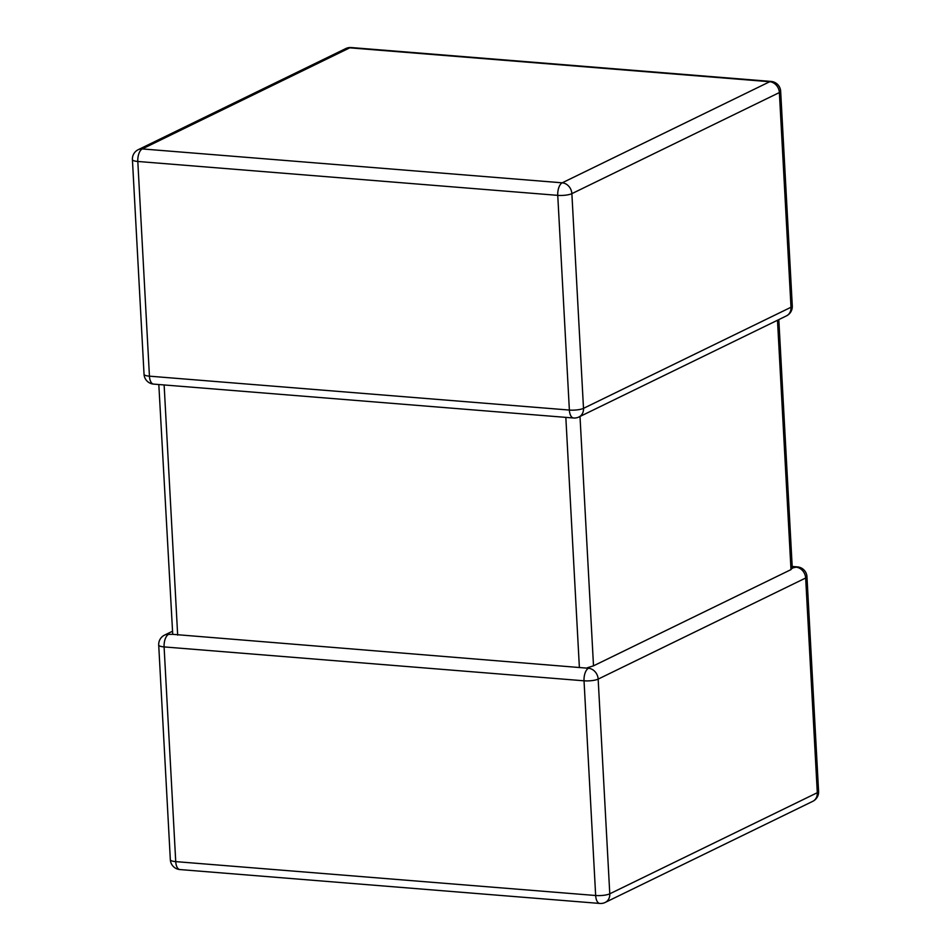 <?xml version="1.0" encoding="UTF-8"?>
<svg xmlns="http://www.w3.org/2000/svg" width="951" height="951" viewBox="0 0 951 951"><rect width="100%" height="100%" fill="white"/><g stroke="black" fill="none" stroke-linecap="round" stroke-linejoin="round"><path stroke-width="1.43" d="M172.725 634.329L168.565 634.376A10.413 4.981 94.6 0 0 164.095 646.918L175.733 861.618L595.659 895.509L584.033 680.809A10.413 4.981 -85.4 0 1 588.503 668.268L172.725 634.329L158.817 384.525M580.003 416.467L593.507 665.831L790.994 569.613L777.49 320.249M818.585 791.41A10.413 10.413 0 0 1 812.748 801.336A10.413 8.797 -116 0 0 817.301 792.706A10.413 2.484 -3.1 0 0 818.585 791.41L806.959 576.71A10.413 2.484 -3.1 0 1 805.663 578.006L598.155 679.109L609.781 893.809L817.301 792.706L805.663 578.006A10.413 8.797 -116 0 0 796.011 567.176L791.898 568.116L790.994 569.613M593.507 665.831L587.314 667.78M588.503 668.268A10.413 8.797 -116 0 1 598.155 679.109A10.413 2.484 -3.1 0 1 584.033 680.809L164.095 646.918A10.413 2.484 -3.1 0 1 158.71 645.04L170.336 859.74A10.413 2.484 -3.1 0 0 175.733 861.618A10.413 4.981 -85.4 0 0 179.894 869.559L599.831 903.45A10.413 10.413 0 0 0 605.228 902.428A10.413 8.797 -116 0 0 609.781 893.809A10.413 2.484 -3.1 0 1 595.659 895.509A10.413 4.981 94.6 0 0 599.831 903.45M144.041 374.29A10.413 2.484 176.9 0 0 149.438 376.168A10.413 4.981 94.6 0 0 153.61 384.109L573.548 418A10.413 4.981 -85.4 0 1 569.376 410.059L557.75 195.359L137.812 161.468L149.438 376.168L569.376 410.059A10.413 2.484 176.9 0 0 583.498 408.359L791.006 307.256L779.38 92.556L571.872 193.647L583.498 408.359A10.413 8.797 -116 0 1 578.945 416.978L786.453 315.887A10.413 8.797 -116 0 0 791.006 307.256A10.413 2.484 176.9 0 0 792.29 305.96L780.664 91.26A10.413 2.484 176.9 0 1 779.38 92.556A10.413 8.797 -116 0 0 769.716 81.727L349.778 47.835L142.27 148.927L562.207 182.818L769.716 81.727A10.413 4.981 94.6 0 1 771.106 81.441L351.169 47.55A10.413 10.413 0 0 0 345.772 48.572L138.252 149.664A10.413 10.413 0 0 0 132.415 159.59L144.041 374.29A10.413 10.413 0 0 0 153.61 384.109M579.385 667.531L565.833 417.382M164.131 384.953L177.671 635.113M345.772 48.572A10.413 8.797 -116 0 1 349.778 47.835A10.413 4.981 -85.4 0 1 351.169 47.55M132.415 159.59A10.413 2.484 176.9 0 0 137.812 161.468A10.413 4.981 -85.4 0 1 142.27 148.927A10.413 8.797 -116 0 0 138.252 149.664M562.207 182.818A10.413 4.981 94.6 0 0 557.75 195.359A10.413 2.484 176.9 0 0 571.872 193.647A10.413 8.797 -116 0 0 562.207 182.818M806.959 576.71A10.413 10.413 0 0 0 797.39 566.891A10.413 4.981 94.6 0 0 796.011 567.176M168.565 634.376A10.413 8.797 -116 0 0 164.547 635.113A10.413 10.413 0 0 0 158.71 645.04M780.664 91.26A10.413 10.413 0 0 0 771.106 81.441M786.453 315.887A10.413 10.413 0 0 0 792.29 305.96M573.548 418A10.413 10.413 0 0 0 578.945 416.978M812.748 801.336L605.228 902.428M797.39 566.891L792.183 566.475M170.336 859.74A10.413 10.413 0 0 0 179.894 869.559M172.19 631.393L164.547 635.113M792.29 568.401L778.81 319.607"/></g></svg>
